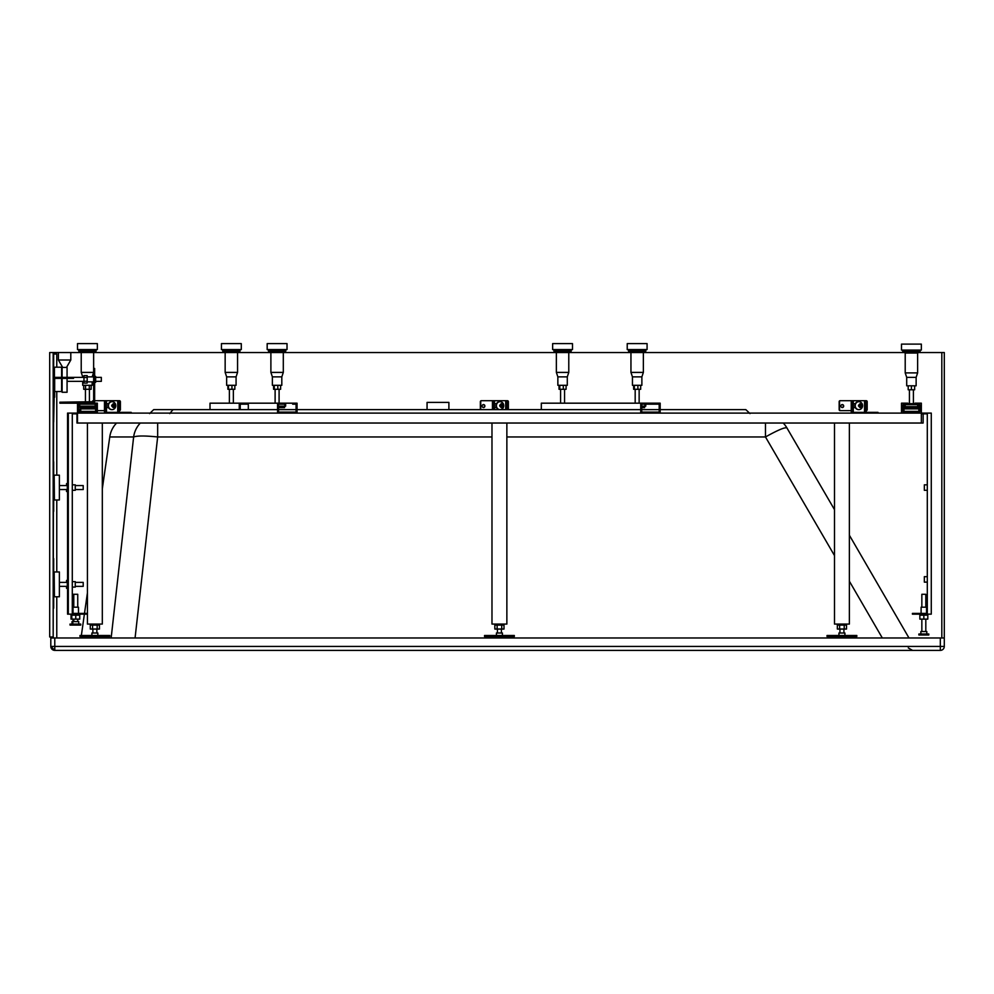<?xml version="1.0" encoding="UTF-8"?>
<svg xmlns="http://www.w3.org/2000/svg" width="994" height="994" viewBox="0 0 994 994"><rect width="100%" height="100%" fill="white"/><g stroke="black" fill="none" stroke-linecap="round" stroke-linejoin="round"><path stroke-width="1.49" d="M94.865 406.161L94.865 407.652L79.98 407.652L79.98 406.161L79.98 407.652M95.113 404.173L95.113 406.161L78.737 406.161L78.737 404.173M97.35 349.577L77.495 349.577L77.495 343.613L97.35 343.613L97.35 349.577L97.35 343.613M87.174 376.875L92.144 376.875L93.635 372.402L81.222 372.402L81.222 352.547L78.737 351.068L96.107 351.068L96.107 349.577M66.499 367.445L70.798 360.002L70.798 352.547L93.635 352.547L96.107 351.068L93.635 352.547L237.566 352.547L240.051 351.068L240.051 349.577M82.713 377.372L83.956 376.875M82.713 381.348L82.713 385.312L92.144 385.312L92.144 381.845L92.144 385.312M89.286 385.312L89.286 389.288L83.695 389.288L83.695 385.312M85.559 385.312L85.559 389.288M91.15 385.312L91.15 389.288L89.286 389.288M89.286 403.179L89.286 404.173M85.559 403.179L85.559 404.173M83.695 403.179L83.695 404.173M67.542 483.593L67.542 413.106L82.465 413.106L82.465 412.112L92.392 412.112L92.392 413.106L97.35 413.106L97.35 403.179L91.15 403.179L91.15 404.173M92.392 412.112L96.356 412.112L96.356 404.173L81.968 404.173L81.968 403.179L77.495 403.179L77.495 413.106L921.351 413.106L921.351 403.179L916.878 403.179L916.878 404.67L905.956 404.67L905.956 403.179L906.453 404.67M96.107 404.173L96.107 406.161L95.113 406.161M644.609 406.161L644.609 407.652L641.714 407.652M627.226 343.613L647.082 343.613L647.082 349.577L627.226 349.577L627.226 343.613M641.875 376.875L641.875 385.312L632.445 385.312L632.445 376.875L641.875 376.875L643.366 372.402L630.954 372.402L630.954 352.547L628.469 351.068L645.839 351.068L645.839 349.577M567.288 376.875L567.288 385.312L557.858 385.312L557.858 376.875L567.288 376.875L568.779 372.402L556.367 372.402L556.367 352.547L643.366 352.547L645.839 351.068M640.683 385.312L640.683 389.288L633.625 389.288L633.625 385.312M637.887 385.312L637.887 389.288M634.358 385.312L634.358 389.288M641.714 412.112L659.196 412.112L659.196 404.173L645.752 404.173L645.727 406.161L644.957 406.161L644.957 404.173L641.714 404.173L641.714 412.112L643.366 412.112M645.752 406.161L645.106 403.179L541.32 403.179L541.32 409.64M644.957 406.161L641.714 406.161M552.639 343.613L572.494 343.613L572.494 349.577L552.639 349.577L552.639 343.613M281.811 376.875L281.811 385.312L272.381 385.312L272.381 376.875L281.811 376.875L283.302 372.402L270.89 372.402L270.89 352.547L556.367 352.547L553.882 351.068L571.252 351.068L571.252 349.577M566.095 385.312L566.095 389.288L559.038 389.288L559.038 385.312M563.3 385.312L563.3 389.288M559.771 385.312L559.771 389.288M284.545 406.161L284.545 407.652L278.531 407.652M267.175 343.613L287.03 343.613L287.03 349.577L267.175 349.577L267.175 343.613M240.051 351.068L222.681 351.068L225.153 352.547L225.153 372.402L237.566 372.402L237.566 352.547L270.89 352.547L268.417 351.068L285.787 351.068L285.787 349.577M280.619 385.312L280.619 389.288L273.574 389.288L273.574 385.312M277.811 385.312L277.811 389.288M274.282 385.312L274.282 389.288M285.651 406.161L285.651 404.173L285.626 406.161L284.843 406.161L284.843 404.173L281.948 404.173L281.948 403.179L210.007 403.179L210.007 409.64M284.843 406.161L278.531 406.161M221.438 343.613L241.293 343.613L241.293 349.577L221.438 349.577L221.438 343.613M226.644 376.875L236.075 376.875L236.075 385.312L226.644 385.312L226.644 376.875L225.153 372.402M234.845 385.312L234.845 389.288L227.887 389.288L227.887 385.312M231.95 385.312L231.95 389.288M228.471 385.312L228.471 389.288M864.519 412.361L864.519 400.706L852.343 400.706L852.343 412.361L864.146 412.361L864.146 413.106M864.519 400.706L866.271 400.706A0.994 0.919 -90 0 1 867.19 401.7L867.19 409.64A0.994 0.919 -90 0 1 866.271 410.634L866.172 410.634M851.237 410.634L840.452 410.634A0.994 0.919 -90 0 1 839.532 409.64L839.532 401.7A0.994 0.919 -90 0 1 840.452 400.706L852.343 400.706M866.172 412.361L866.172 400.706M865.252 412.361L865.252 400.706M853.274 400.706L853.274 412.361M851.237 400.706L851.237 413.106M877.975 413.106L877.975 412.361L864.146 412.361M868.756 413.106L868.756 412.361M873.366 413.106L873.366 412.361M858.953 405.167L862.519 405.167A1.988 1.839 90 0 0 858.953 405.167L858.58 405.167A1.988 1.839 90 0 0 858.58 406.161L858.953 406.161A1.988 1.839 90 0 0 862.519 406.161L858.953 406.161M862.146 406.161A1.988 1.839 90 0 0 862.146 405.167M862.581 405.664A3.976 3.69 90 0 0 858.891 401.7A3.976 3.69 90 0 0 855.2 405.664A3.976 3.69 90 0 0 858.891 409.64A3.976 3.69 90 0 0 862.581 405.664M858.704 401.7A3.976 3.69 90 0 0 854.84 405.664A3.976 3.69 90 0 0 858.704 409.627M843.508 406.782A1.491 1.379 -90 0 1 842.303 407.552A1.491 1.379 -90 0 1 841.086 405.353A1.491 1.379 -90 0 1 842.303 404.57A1.491 1.379 -90 0 1 843.508 406.782M842.117 404.583A1.491 1.379 -90 0 1 842.117 407.54M839.532 409.64L839.16 409.64A0.994 0.919 90 0 0 840.092 410.634L840.452 410.634M839.16 409.64L839.16 401.7A0.994 0.919 90 0 1 840.092 400.706L840.452 400.706M505.71 409.64L505.71 400.706L493.546 400.706L493.546 409.64M505.71 400.706L507.462 400.706A0.994 0.919 -90 0 1 508.381 401.7L508.381 409.64M480.736 409.64L480.736 401.7A0.994 0.919 -90 0 1 481.655 400.706L493.546 400.706M507.375 409.64L507.375 400.706M506.443 409.64L506.443 400.706M494.465 400.706L494.465 409.64M492.44 400.706L492.44 409.64M500.144 405.167L503.722 405.167A1.988 1.839 90 0 0 500.144 405.167L499.783 405.167A1.988 1.839 90 0 0 499.783 406.161L500.144 406.161A1.988 1.839 90 0 0 503.722 406.161L500.144 406.161M503.349 406.161A1.988 1.839 90 0 0 503.349 405.167M503.772 405.664A3.976 3.69 90 0 0 500.094 401.7A3.976 3.69 90 0 0 496.404 405.664A3.976 3.69 90 0 0 500.094 409.64A3.976 3.69 90 0 0 503.772 405.664M499.907 401.7A3.976 3.69 90 0 0 496.031 405.664A3.976 3.69 90 0 0 499.907 409.627M484.712 406.782A1.491 1.379 -90 0 1 483.494 407.552A1.491 1.379 -90 0 1 482.289 405.353A1.491 1.379 -90 0 1 483.494 404.57A1.491 1.379 -90 0 1 484.712 406.782M483.308 404.583A1.491 1.379 -90 0 1 483.308 407.54M480.363 409.64L480.363 401.7A0.994 0.919 90 0 1 481.282 400.706L481.655 400.706M117.727 412.361L117.727 400.706L105.563 400.706L105.563 412.361L117.354 412.361L117.354 413.106M117.727 400.706L119.479 400.706A0.994 0.919 -90 0 1 120.398 401.7L120.398 409.64A0.994 0.919 -90 0 1 119.479 410.634L119.379 410.634M94.641 400.706L105.563 400.706M119.379 412.361L119.379 400.706M118.46 412.361L118.46 400.706M106.482 400.706L106.482 412.361M104.457 400.706L104.457 413.106M131.183 413.106L131.183 412.361L117.354 412.361M121.964 413.106L121.964 412.361M126.573 413.106L126.573 412.361M112.16 405.167L115.726 405.167A1.988 1.839 90 0 0 112.16 405.167L111.788 405.167A1.988 1.839 90 0 0 111.788 406.161L112.16 406.161A1.988 1.839 90 0 0 115.726 406.161L112.16 406.161M115.366 406.161A1.988 1.839 90 0 0 115.366 405.167M115.789 405.664A3.976 3.69 90 0 0 112.098 401.7A3.976 3.69 90 0 0 108.421 405.664A3.976 3.69 90 0 0 112.098 409.64A3.976 3.69 90 0 0 115.789 405.664M111.924 401.7A3.976 3.69 90 0 0 108.048 405.664A3.976 3.69 90 0 0 111.924 409.627M96.356 407.242A1.491 1.379 -90 0 1 94.865 407.378M96.356 406.77A1.491 1.379 -90 0 1 96.356 406.782A1.491 1.379 -90 0 1 95.325 407.54M92.38 408.894L92.38 407.652M92.38 404.173L92.38 403.179M92.38 402.185L92.38 401.7A0.994 0.919 90 0 1 93.299 400.706L93.647 400.706A0.994 0.919 -90 0 0 92.74 401.7L92.38 401.7M104.457 410.634L97.35 410.634M96.356 410.634L95.61 410.634M92.74 408.894L92.74 407.652M92.74 404.173L92.74 403.179M54.421 475.157L59.379 475.157L59.379 499.982L54.421 499.982L54.173 475.157M54.421 571.96L59.379 571.96L59.379 596.773L54.421 596.773L54.173 571.96M77.743 607.197L77.743 594.288L72.997 594.288L72.997 607.197M73.78 607.197L73.78 594.288M75.258 489.557L83.21 489.557L83.21 485.581L75.258 485.581M75.258 586.348L83.21 586.348L83.21 582.372L75.258 582.372M86.403 613.397L78.489 613.397L78.489 607.197L72.289 607.197M68.313 413.106L68.313 614.143L87.174 614.143L87.174 613.397L72.289 613.397L72.289 587.094L75.258 587.094L75.258 581.639L72.289 581.639L72.289 490.303L75.258 490.303L75.258 484.836L72.289 484.836L72.289 413.852L72.289 613.397L73.034 613.397L73.034 607.197M79.731 615.137L75.755 615.137L75.755 619.113L79.731 619.113L79.731 614.143M75.755 615.137L71.792 615.137L71.792 614.143M68.313 491.545L67.319 491.545L67.319 483.593L66.548 483.593L66.548 485.581M68.313 588.336L67.319 588.336L67.319 580.397L66.548 580.397L66.548 582.372M90.156 412.112L90.156 411.379M86.18 412.112L86.18 411.379M77.743 621.598L77.743 619.113M73.78 621.598L73.78 619.113M78.737 624.07L78.737 621.598L72.015 621.598L72.015 624.07M72.786 624.07L72.786 621.598M70.798 624.07L80.725 624.07L80.725 625.064L70.027 625.064L70.027 624.07L70.798 625.064M75.755 619.113L71.021 619.113L71.021 614.143M71.021 615.137L71.792 615.137L71.792 619.113M80.725 408.894L95.61 408.894L95.61 411.379L79.955 411.379L79.955 408.894L80.725 408.894L80.725 411.379M73.283 413.852L77.495 413.852M85.409 412.112L85.409 411.379M72.997 621.598L72.997 619.113M67.542 491.545L67.542 580.397M67.542 588.336L67.542 614.143L68.313 614.143M67.319 588.336L66.548 588.336L66.548 586.348M67.319 491.545L66.548 491.545L66.548 489.557M921.848 607.197L921.848 594.288L925.812 594.288L925.812 607.197M921.103 613.397L921.103 607.197L926.557 607.197L926.557 613.397M927.8 614.143L927.8 615.137L919.86 615.137L919.86 614.143M927.303 413.852L927.303 484.836L924.333 484.836L924.333 490.303L927.303 490.303L927.303 576.669L924.333 576.669L924.333 582.124L927.303 582.124L927.303 613.397L927.303 413.852L921.351 413.852M909.435 412.112L909.435 411.379M913.411 412.112L913.411 411.379M921.848 631.525L921.848 619.113M925.812 631.525L925.812 619.113M920.854 633.998L920.854 631.525L926.806 631.525L926.806 633.998M928.794 634.992L918.866 634.992L918.866 633.998L928.794 633.998L928.794 634.992M927.8 615.137L927.8 619.113L919.86 619.113L919.86 615.137M923.836 615.137L923.836 619.113M918.866 411.379L903.981 411.379L903.981 408.894L918.866 408.894L918.866 411.379M927.303 613.397L912.417 613.397L912.417 614.143L931.279 614.143L931.279 413.106L916.381 413.106L916.878 411.628L901.496 413.106L901.496 403.179L905.956 403.179M923.128 413.852L923.128 423.034L849.373 423.034L849.373 624.07L834.488 624.07L834.488 423.034L506.865 423.034L506.865 624.07L491.98 624.07L491.98 423.034L102.32 423.034L102.32 624.07L87.422 624.07L87.422 423.034L76.96 423.034L76.96 413.852M81.968 404.173L78.489 404.173L78.489 412.112L82.465 412.112M92.889 404.173L92.889 403.179L81.968 403.179M77.495 423.034L77.495 413.106M921.351 423.034L921.351 413.106M905.956 411.628L902.987 411.628L902.987 404.67L905.956 404.67M916.878 411.628L919.86 411.628L919.86 404.67L916.878 404.67M915.014 404.67L915.014 403.179L916.878 403.179M916.381 403.179L916.381 404.67M906.453 403.179L907.833 403.179L907.833 404.67M915.014 412.112L916.381 411.628M906.453 411.628L907.833 412.112M97.847 635.489L97.847 633.004L91.895 633.004L91.895 635.489M109.762 636.483L79.98 636.483L79.98 635.489L109.762 635.489L109.762 636.483M97.163 629.04L97.163 625.064L99.462 625.064L99.462 629.04L90.28 629.04L90.28 625.064L92.579 625.064L92.579 629.04M97.163 625.064L92.579 625.064M87.422 423.034L102.32 423.034M502.405 635.489L502.405 633.004L496.441 633.004L496.441 635.489M514.32 636.483L484.538 636.483L484.538 635.489L514.32 635.489L514.32 636.483M501.721 629.04L501.721 625.064L504.008 625.064L504.008 629.04L494.838 629.04L494.838 625.064L497.137 625.064L497.137 629.04M501.721 625.064L497.137 625.064M491.98 423.034L506.865 423.034M844.912 635.489L844.912 633.004L838.948 633.004L838.948 635.489M856.816 636.483L827.033 636.483L827.033 635.489L856.816 635.489L856.816 636.483M844.217 629.04L844.217 625.064L846.515 625.064L846.515 629.04L837.346 629.04L837.346 625.064L839.632 625.064L839.632 629.04M844.217 625.064L839.632 625.064M834.488 423.034L849.373 423.034M640.732 413.106L640.732 403.179M660.178 413.106L660.178 403.179L645.106 403.179M655.804 404.173L655.804 403.179M645.106 404.173L641.714 404.173M659.196 412.112L653.182 412.112M903.981 408.149L903.981 406.658L918.866 406.658L918.866 408.149L903.981 408.149M901.496 344.11L901.496 350.074L921.351 350.074L921.351 344.11L901.496 344.11M916.133 377.372L916.133 385.809L906.702 385.809L906.702 377.372L916.133 377.372L917.624 372.899L905.211 372.899L905.211 353.044L902.738 351.565L920.109 351.565L920.109 350.074M905.211 353.044L917.624 353.044L920.109 351.565M909.435 403.676L909.435 389.785M913.411 403.676L913.411 389.785M914.654 385.809L914.654 389.785L908.193 389.785L908.193 385.809M911.423 385.809L911.423 389.785M914.654 404.67L914.654 403.676L908.193 403.676L908.193 404.67M911.423 403.676L911.423 404.67M904.229 404.67L904.229 406.658M918.618 404.67L918.618 406.658M248.314 409.64L248.314 403.179M277.562 413.106L277.562 403.179M297.044 413.106L297.044 403.179L281.948 403.179M281.948 404.173L278.531 404.173L278.531 412.112L287.303 412.112L287.303 413.106L287.303 412.112L296.075 412.112L296.075 404.173L292.658 404.173L292.658 403.179M248.314 404.173L243.642 404.173L243.642 403.179M239.256 409.64L239.256 403.179M243.642 404.173L240.237 404.173L240.237 409.64M61.616 378.366L61.616 391.524L54.67 391.524M61.616 377.372L61.616 367.196L54.421 367.196L54.421 377.372M95.635 377.372L101.326 377.372L101.326 381.348L95.635 381.348M83.956 377.496L83.956 375.633L87.174 375.633L87.174 377.496L83.956 377.496L83.956 383.088L87.174 383.088L87.174 381.224L83.956 381.224M87.174 377.496L87.174 381.224M60.895 403.179L60.895 402.185L59.901 402.185L59.901 403.179L77.495 403.179M60.895 402.185L93.647 401.7L93.647 368.439L94.641 368.439L94.641 401.7A1.491 1.491 0 0 1 93.15 403.179M94.641 382.33L95.635 382.33L95.635 376.378L94.641 376.378M93.647 381.845L87.199 381.845L87.199 376.875L93.647 376.875M67.07 378.366L67.07 392.257L62.113 392.257L62.113 378.366M62.113 377.372L62.113 367.445L67.07 367.445L67.07 377.372M70.798 360.002L58.385 360.002L62.684 367.445M58.385 360.002L58.385 352.547L49.7 352.547L49.7 636.98L53.179 636.98L53.179 352.547M70.798 352.547L58.385 352.547M53.179 636.98L53.676 352.547M53.676 397.227L54.67 397.227L54.67 378.366L73.531 378.366L73.531 377.372L53.676 377.372M53.676 608.191L53.676 558.553M53.676 511.401L53.676 461.763M53.676 422.04L54.173 397.227M54.173 377.372L53.676 372.402M277.562 409.64L153.685 409.64L149.597 413.603M749.998 413.603L745.835 409.64L660.178 409.64M659.196 409.64L641.714 409.64M640.732 409.64L297.044 409.64M296.075 409.64L278.531 409.64M172.993 409.64L169.738 413.603M80.999 637.974L81.222 636.483L80.999 637.974M81.359 635.489L84.391 614.143L81.359 635.489M84.502 613.397L87.422 592.871L84.49 613.397M102.32 488.762L109.762 436.962L133.631 436.962L111.154 637.974M54.782 650.387A3.976 3.976 0 0 1 50.806 646.411A3.976 3.976 0 0 0 54.782 650.387L54.782 637.974L940.324 637.974L940.324 650.387L54.782 650.387L50.806 646.411L50.806 636.98M941.815 637.974L941.815 352.547L918.456 352.547M50.806 646.411L944.3 646.411A3.976 3.976 0 0 1 940.324 650.387A3.976 3.976 0 0 0 944.3 646.411L944.3 352.547L941.815 352.547M904.391 352.547L643.366 352.547L643.366 372.402M944.3 637.974L940.324 637.974M54.782 637.974L50.806 637.974M506.865 436.962L765.479 436.962C778.153 429.905 785.322 426.923 786.962 428.004L834.488 509.611M56.77 637.974L56.77 596.773M56.77 571.96L56.77 499.982M56.77 475.157L56.77 391.524M56.77 367.196L56.77 354.038L53.676 354.038M53.291 637.974L53.291 636.98M427.06 409.64L427.06 402.408L448.89 402.408L448.89 409.64M79.731 404.173L79.731 406.161M917.624 404.67L917.624 406.658M905.211 404.67L905.211 406.658M93.647 369.433L94.641 369.433M157.661 423.034L157.661 436.962L491.98 436.962M765.479 423.034L765.479 436.962L834.488 555.559M109.787 436.801L109.762 436.875A24.825 24.825 0 0 1 116.596 423.034A24.825 24.8 90 0 0 109.762 436.962L102.32 488.675M140.328 423.034A24.825 24.266 90 0 0 133.631 436.962C137.209 435.683 145.223 435.683 157.661 436.962L135.072 637.974M786.925 427.917A24.825 24.825 0 0 0 783.21 423.034A24.825 24.8 -90 0 1 786.875 427.842M849.373 581.204L882.312 637.974M78.737 351.068L78.737 349.577M85.434 389.288L85.434 402.185M89.41 389.288L89.41 402.185M81.222 372.402L82.713 376.875M93.635 372.402L93.635 352.547M628.469 351.068L628.469 349.577M639.142 389.288L639.142 403.179M635.178 389.288L635.178 403.179M630.954 372.402L632.445 376.875M553.882 351.068L553.882 349.577M564.555 389.288L564.555 403.179M560.579 389.288L560.579 403.179M556.367 372.402L557.858 376.875M568.779 372.402L568.779 352.547L571.252 351.068M268.417 351.068L268.417 349.577M279.09 389.288L279.09 403.179M275.114 389.288L275.114 403.179M270.89 372.402L272.381 376.875M283.302 372.402L283.302 352.547L285.787 351.068M222.681 351.068L222.681 349.577M233.354 389.288L233.354 403.179M229.378 389.288L229.378 403.179M237.566 372.402L236.075 376.875M853.361 403.676L854.616 403.676M853.361 407.652L854.616 407.652M494.552 403.676L495.82 403.676M494.552 407.652L495.82 407.652M106.569 403.676L107.824 403.676M106.569 407.652L107.824 407.652M67.319 485.581L59.379 485.581M67.319 582.372L59.379 582.372M68.313 483.593L67.319 483.593M68.313 580.397L67.319 580.397M67.319 586.348L59.379 586.348M67.319 489.557L59.379 489.557M98.841 624.07L98.841 625.064M92.889 629.04L92.889 633.004M96.853 629.04L96.853 633.004M90.901 624.07L90.901 625.064M503.399 624.07L503.399 625.064M497.435 629.04L497.435 633.004M501.411 629.04L501.411 633.004M495.447 624.07L495.447 625.064M845.894 624.07L845.894 625.064M839.942 629.04L839.942 633.004M843.918 629.04L843.918 633.004M837.954 624.07L837.954 625.064M902.738 351.565L902.738 350.074M905.211 372.899L906.702 377.372M917.624 372.899L917.624 353.044M67.07 381.348L83.956 381.348M73.531 377.372L83.956 377.372M908.267 647.914L912.567 650.387M849.373 535.232L908.988 637.974"/></g></svg>
